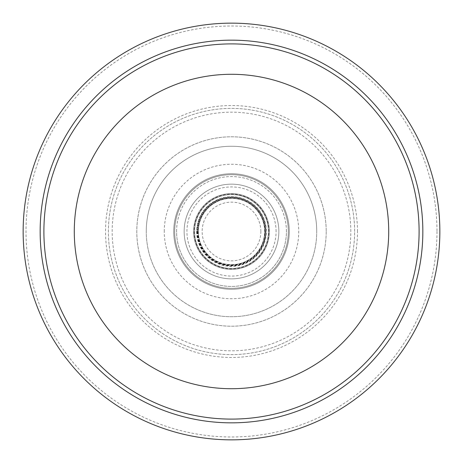 <?xml version="1.0" encoding="UTF-8"?>
<svg xmlns="http://www.w3.org/2000/svg" width="463" height="463" viewBox="0 0 463 463"><rect width="100%" height="100%" fill="white"/><g stroke="black" fill="none" stroke-linecap="round" stroke-linejoin="round"><path stroke-width="0.35" stroke-dasharray="2.31 1.74" d="M316.733 231.5A85.233 85.233 0 0 0 188.881 157.686A85.233 85.233 0 0 0 188.881 305.314A85.233 85.233 0 0 0 316.733 231.5M354.617 231.5A123.117 123.117 0 0 0 169.944 124.877A123.117 123.117 0 0 0 169.944 338.123A123.117 123.117 0 0 0 354.617 231.5A123.117 123.117 0 0 0 169.944 124.877A123.117 123.117 0 0 0 169.944 338.123A123.117 123.117 0 0 0 354.617 231.5A123.117 123.117 0 0 0 169.944 124.877A123.117 123.117 0 0 0 169.944 338.123A123.117 123.117 0 0 0 354.617 231.5M23.15 231.5A208.35 208.35 0 0 1 231.5 23.15A208.35 208.35 0 0 1 439.85 231.5A208.35 208.35 0 0 1 231.5 439.85A208.35 208.35 0 0 1 23.15 231.5M276.075 231.5A44.575 44.575 0 0 0 231.5 186.925A44.575 44.575 0 0 0 186.925 231.5A44.575 44.575 0 0 0 231.5 276.075A44.575 44.575 0 0 0 276.075 231.5M278.853 231.5A47.353 47.353 0 0 0 207.823 190.49A47.353 47.353 0 0 0 207.823 272.51A47.353 47.353 0 0 0 278.853 231.5A47.353 47.353 0 0 0 207.823 190.49A47.353 47.353 0 0 0 207.823 272.51A47.353 47.353 0 0 0 278.853 231.5A47.353 47.353 0 0 0 207.823 190.49A47.353 47.353 0 0 0 207.823 272.51A47.353 47.353 0 0 0 278.853 231.5M176.571 231.5A54.929 54.929 0 0 1 258.962 183.933A54.929 54.929 0 0 1 258.962 279.067A54.929 54.929 0 0 1 176.571 231.5M174.678 231.5A56.822 56.822 0 0 1 231.5 174.678A56.822 56.822 0 0 1 288.322 231.5A56.822 56.822 0 0 1 231.5 288.322A56.822 56.822 0 0 1 174.678 231.5M288.322 231.5A56.822 56.822 0 0 0 203.089 182.289A56.822 56.822 0 0 0 203.089 280.711A56.822 56.822 0 0 0 288.322 231.5M286.429 231.5A54.929 54.929 0 0 0 204.038 183.933A54.929 54.929 0 0 0 204.038 279.067A54.929 54.929 0 0 0 286.429 231.5M269.379 231.5A37.879 37.879 0 0 0 212.558 198.691A37.879 37.879 0 0 0 212.558 264.309A37.879 37.879 0 0 0 269.379 231.5A37.879 37.879 0 0 0 212.558 198.691A37.879 37.879 0 0 0 212.558 264.309A37.879 37.879 0 0 0 269.379 231.5A37.879 37.879 0 0 0 212.558 198.691A37.879 37.879 0 0 0 212.558 264.309A37.879 37.879 0 0 0 269.379 231.5A37.879 37.879 0 0 0 212.558 198.691A37.879 37.879 0 0 0 212.558 264.309A37.879 37.879 0 0 0 269.379 231.5M326.207 231.5A94.707 94.707 0 0 1 231.5 326.207A94.707 94.707 0 0 1 136.793 231.5A94.707 94.707 0 0 1 231.5 136.793A94.707 94.707 0 0 1 326.207 231.5A94.707 94.707 0 0 0 184.147 149.485A94.707 94.707 0 0 0 184.147 313.515A94.707 94.707 0 0 0 326.207 231.5M146.267 231.5A85.233 85.233 0 0 1 274.119 157.686A85.233 85.233 0 0 1 274.119 305.314A85.233 85.233 0 0 1 146.267 231.5M164.261 231.5A67.239 67.239 0 0 1 265.12 173.266A67.239 67.239 0 0 1 265.12 289.734A67.239 67.239 0 0 1 164.261 231.5M289.271 231.5A57.771 57.771 0 0 0 202.615 181.467A57.771 57.771 0 0 0 202.615 281.533A57.771 57.771 0 0 0 289.271 231.5A57.771 57.771 0 0 1 231.5 289.271A57.771 57.771 0 0 1 173.729 231.5A57.771 57.771 0 0 1 231.5 173.729A57.771 57.771 0 0 1 289.271 231.5M268.881 231.5A37.381 37.381 0 0 0 212.806 199.125A37.381 37.381 0 0 0 212.806 263.875A37.381 37.381 0 0 0 268.881 231.5M268.436 231.5A36.936 36.936 0 0 1 231.5 268.436A36.936 36.936 0 0 1 194.564 231.5A36.936 36.936 0 0 1 231.5 194.564A36.936 36.936 0 0 1 268.436 231.5A36.936 36.936 0 0 0 213.032 199.512A36.936 36.936 0 0 0 213.032 263.488A36.936 36.936 0 0 0 268.436 231.5M260.86 231.5A29.36 29.36 0 0 0 216.823 206.076A29.36 29.36 0 0 0 216.823 256.924A29.36 29.36 0 0 0 260.86 231.5M264.645 231.5A33.145 33.145 0 0 0 214.925 202.794A33.145 33.145 0 0 0 214.925 260.206A33.145 33.145 0 0 0 264.645 231.5A33.145 33.145 0 0 0 214.925 202.794A33.145 33.145 0 0 0 214.925 260.206A33.145 33.145 0 0 0 264.645 231.5M194.564 231.5A36.936 36.936 0 0 1 249.968 199.512A36.936 36.936 0 0 1 249.968 263.488A36.936 36.936 0 0 1 194.564 231.5A36.936 36.936 0 0 1 249.968 199.512A36.936 36.936 0 0 1 249.968 263.488A36.936 36.936 0 0 1 194.564 231.5A36.936 36.936 0 0 1 249.968 199.512A36.936 36.936 0 0 1 249.968 263.488A36.936 36.936 0 0 1 194.564 231.5A36.936 36.936 0 0 1 249.968 199.512A36.936 36.936 0 0 1 249.968 263.488A36.936 36.936 0 0 1 194.564 231.5A36.936 36.936 0 0 1 249.968 199.512A36.936 36.936 0 0 1 249.968 263.488A36.936 36.936 0 0 1 194.564 231.5A36.936 36.936 0 0 1 249.968 199.512A36.936 36.936 0 0 1 249.968 263.488A36.936 36.936 0 0 1 194.564 231.5A36.936 36.936 0 0 1 249.968 199.512A36.936 36.936 0 0 1 249.968 263.488A36.936 36.936 0 0 1 194.564 231.5A36.936 36.936 0 0 1 249.968 199.512A36.936 36.936 0 0 1 249.968 263.488A36.936 36.936 0 0 1 194.564 231.5A36.936 36.936 0 0 1 249.968 199.512A36.936 36.936 0 0 1 249.968 263.488A36.936 36.936 0 0 1 194.564 231.5A36.936 36.936 0 0 1 249.968 199.512A36.936 36.936 0 0 1 249.968 263.488A36.936 36.936 0 0 1 194.564 231.5M198.014 231.5A33.486 33.486 0 0 0 231.5 264.986A33.486 33.486 0 0 0 264.986 231.5A33.486 33.486 0 0 0 231.5 198.014A33.486 33.486 0 0 0 198.014 231.5M197.672 231.5A33.828 33.828 0 0 0 231.5 265.328A33.828 33.828 0 0 0 265.328 231.5A33.828 33.828 0 0 0 231.5 197.672A33.828 33.828 0 0 0 197.672 231.5M197.331 231.5A34.169 34.169 0 0 0 231.5 265.669A34.169 34.169 0 0 0 265.669 231.5A34.169 34.169 0 0 0 231.5 197.331A34.169 34.169 0 0 0 197.331 231.5M196.995 231.5A34.505 34.505 0 0 0 231.5 266.005A34.505 34.505 0 0 0 266.005 231.5A34.505 34.505 0 0 0 231.5 196.995A34.505 34.505 0 0 0 196.995 231.5M196.653 231.5A34.847 34.847 0 0 0 231.5 266.347A34.847 34.847 0 0 0 266.347 231.5A34.847 34.847 0 0 0 231.5 196.653A34.847 34.847 0 0 0 196.653 231.5M350.827 231.5A119.327 119.327 0 0 0 171.837 128.158A119.327 119.327 0 0 0 171.837 334.842A119.327 119.327 0 0 0 350.827 231.5M357.477 231.5A125.977 125.977 0 0 0 168.515 122.406A125.977 125.977 0 0 0 168.515 340.594A125.977 125.977 0 0 0 357.477 231.5M436.991 231.5A205.491 205.491 0 0 1 231.5 436.991A205.491 205.491 0 0 1 26.009 231.5A205.491 205.491 0 0 1 231.5 26.009A205.491 205.491 0 0 1 436.991 231.5"/><path stroke-width="0.69" d="M439.85 231.5A208.35 208.35 0 0 0 127.325 51.063A208.35 208.35 0 0 0 127.325 411.937A208.35 208.35 0 0 0 439.85 231.5M388.712 231.5A157.212 157.212 0 0 0 231.5 74.288A157.212 157.212 0 0 0 74.288 231.5A157.212 157.212 0 0 0 231.5 388.712A157.212 157.212 0 0 0 388.712 231.5M422.841 231.5A191.341 191.341 0 0 0 231.5 40.159A191.341 191.341 0 0 0 40.159 231.5A191.341 191.341 0 0 0 231.5 422.841A191.341 191.341 0 0 0 422.841 231.5M43.898 231.5A187.602 187.602 0 0 1 325.298 69.033A187.602 187.602 0 0 1 325.298 393.967A187.602 187.602 0 0 1 43.898 231.5"/></g></svg>
